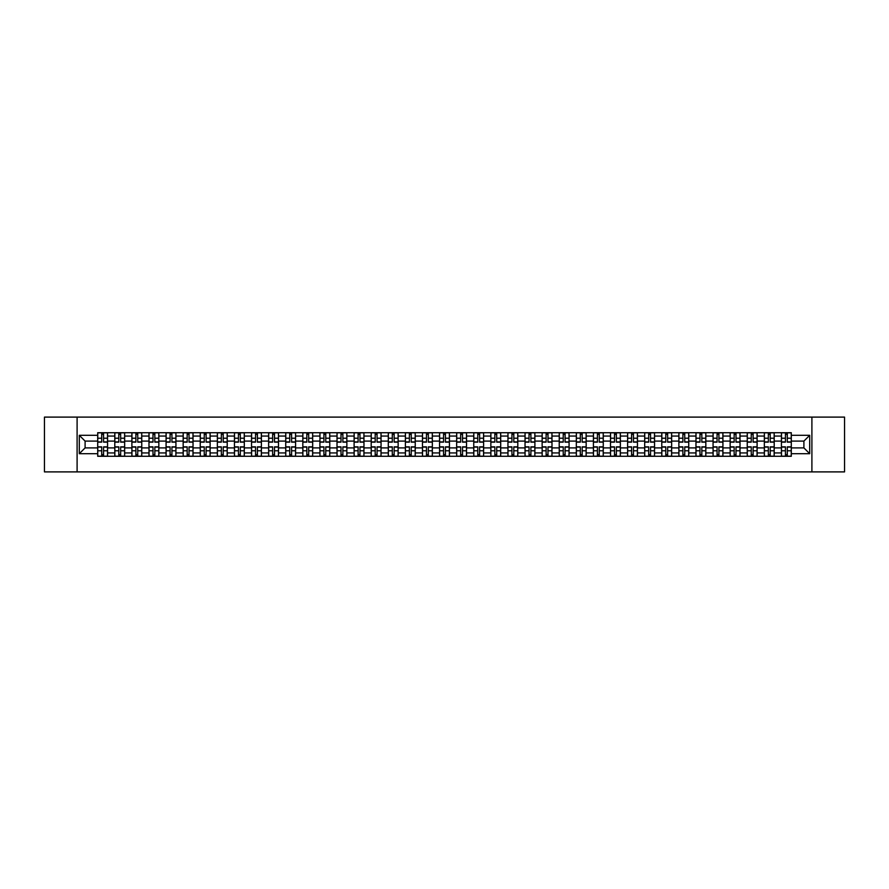 <?xml version="1.0" encoding="UTF-8"?>
<svg xmlns="http://www.w3.org/2000/svg" width="889" height="889" viewBox="0 0 889 889"><rect width="100%" height="100%" fill="white"/><g stroke="black" fill="none" stroke-linecap="round" stroke-linejoin="round"><path stroke-width="1.33" d="M811.901 471.892L844.55 471.892L844.55 417.108L44.45 417.108L44.45 471.892L811.901 471.892L811.901 417.108M114.792 456.279L114.792 436.066L107.569 436.066L107.569 456.279M107.569 436.066L107.569 432.721M114.792 436.066L114.792 432.721M124.66 432.721L124.66 456.279M131.894 456.279L131.894 432.721M141.751 432.721L141.751 456.279M148.985 456.279L148.985 432.721M158.842 432.721L158.842 456.279M166.076 456.279L166.076 432.721M175.933 432.721L175.933 456.279M183.167 456.279L183.167 432.721M193.035 432.721L193.035 456.279M200.258 456.279L200.258 432.721M210.126 432.721L210.126 456.279M217.361 456.279L217.361 432.721M227.217 432.721L227.217 456.279M234.452 456.279L234.452 432.721M244.308 432.721L244.308 456.279M251.543 456.279L251.543 432.721M261.399 432.721L261.399 456.279M268.634 456.279L268.634 432.721M278.501 432.721L278.501 456.279M285.725 456.279L285.725 432.721M295.593 432.721L295.593 456.279M302.827 456.279L302.827 432.721M312.684 432.721L312.684 456.279M319.918 456.279L319.918 432.721M329.775 432.721L329.775 456.279M337.009 456.279L337.009 432.721M346.866 432.721L346.866 456.279M354.1 456.279L354.1 432.721M363.968 432.721L363.968 456.279M371.191 456.279L371.191 432.721M381.059 432.721L381.059 456.279M388.293 456.279L388.293 432.721M398.15 432.721L398.15 456.279M405.384 456.279L405.384 432.721M415.241 432.721L415.241 456.279M422.475 456.279L422.475 432.721M432.343 432.721L432.343 456.279M439.566 456.279L439.566 432.721M449.434 432.721L449.434 456.279M456.657 456.279L456.657 432.721M466.525 432.721L466.525 456.279M473.759 456.279L473.759 432.721M483.616 432.721L483.616 456.279M490.85 456.279L490.85 432.721M500.707 432.721L500.707 456.279M507.941 456.279L507.941 432.721M517.809 432.721L517.809 456.279M525.032 456.279L525.032 432.721M534.9 432.721L534.9 456.279M542.134 456.279L542.134 432.721M551.991 432.721L551.991 456.279M559.225 456.279L559.225 432.721M569.082 432.721L569.082 456.279M576.316 456.279L576.316 432.721M586.173 432.721L586.173 456.279M593.408 456.279L593.408 432.721M603.275 432.721L603.275 456.279M610.499 456.279L610.499 432.721M620.366 432.721L620.366 456.279M627.601 456.279L627.601 432.721M637.457 432.721L637.457 456.279M644.692 456.279L644.692 432.721M654.548 432.721L654.548 456.279M661.783 456.279L661.783 432.721M671.639 432.721L671.639 456.279M678.874 456.279L678.874 432.721M688.742 432.721L688.742 456.279M695.965 456.279L695.965 432.721M705.833 432.721L705.833 456.279M713.067 456.279L713.067 432.721M722.924 432.721L722.924 456.279M730.158 456.279L730.158 432.721M740.015 432.721L740.015 456.279M747.249 456.279L747.249 432.721M757.106 432.721L757.106 456.279M764.34 456.279L764.34 432.721M774.208 432.721L774.208 456.279M781.431 456.279L781.431 432.721M781.431 447.9L774.208 447.9M764.34 447.9L757.106 447.9M747.249 447.9L740.015 447.9M730.158 447.9L722.924 447.9M713.067 447.9L705.833 447.9M695.965 447.9L688.742 447.9M678.874 447.9L671.639 447.9M661.783 447.9L654.548 447.9M644.692 447.9L637.457 447.9M627.601 447.9L620.366 447.9M610.499 447.9L603.275 447.9M593.408 447.9L586.173 447.9M576.316 447.9L569.082 447.9M559.225 447.9L551.991 447.9M542.134 447.9L534.9 447.9M525.032 447.9L517.809 447.9M507.941 447.9L500.707 447.9M490.85 447.9L483.616 447.9M473.759 447.9L466.525 447.9M456.657 447.9L449.434 447.9M439.566 447.9L432.343 447.9M422.475 447.9L415.241 447.9M405.384 447.9L398.15 447.9M388.293 447.9L381.059 447.9M371.191 447.9L363.968 447.9M354.1 447.9L346.866 447.9M337.009 447.9L329.775 447.9M319.918 447.9L312.684 447.9M302.827 447.9L295.593 447.9M285.725 447.9L278.501 447.9M268.634 447.9L261.399 447.9M251.543 447.9L244.308 447.9M234.452 447.9L227.217 447.9M217.361 447.9L210.126 447.9M200.258 447.9L193.035 447.9M183.167 447.9L175.933 447.9M166.076 447.9L158.842 447.9M148.985 447.9L141.751 447.9M131.894 447.9L124.66 447.9M114.792 447.9L107.569 447.9M781.431 441.1L774.208 441.1M764.34 441.1L757.106 441.1M747.249 441.1L740.015 441.1M730.158 441.1L722.924 441.1M713.067 441.1L705.833 441.1M695.965 441.1L688.742 441.1M678.874 441.1L671.639 441.1M661.783 441.1L654.548 441.1M644.692 441.1L637.457 441.1M627.601 441.1L620.366 441.1M610.499 441.1L603.275 441.1M593.408 441.1L586.173 441.1M576.316 441.1L569.082 441.1M559.225 441.1L551.991 441.1M542.134 441.1L534.9 441.1M525.032 441.1L517.809 441.1M507.941 441.1L500.707 441.1M490.85 441.1L483.616 441.1M473.759 441.1L466.525 441.1M456.657 441.1L449.434 441.1M439.566 441.1L432.343 441.1M422.475 441.1L415.241 441.1M405.384 441.1L398.15 441.1M388.293 441.1L381.059 441.1M371.191 441.1L363.968 441.1M354.1 441.1L346.866 441.1M337.009 441.1L329.775 441.1M319.918 441.1L312.684 441.1M302.827 441.1L295.593 441.1M285.725 441.1L278.501 441.1M268.634 441.1L261.399 441.1M251.543 441.1L244.308 441.1M234.452 441.1L227.217 441.1M217.361 441.1L210.126 441.1M200.258 441.1L193.035 441.1M183.167 441.1L175.933 441.1M166.076 441.1L158.842 441.1M148.985 441.1L141.751 441.1M131.894 441.1L124.66 441.1M114.792 441.1L107.569 441.1M85.1 447.9L97.701 447.9L97.701 441.1L85.1 441.1L85.1 447.9L79.299 453.701L79.299 435.299L97.701 435.299L97.701 441.1M791.299 441.1L791.299 447.9L803.9 447.9L803.9 441.1L791.299 441.1L791.299 432.721L97.701 432.721L97.701 435.299M791.299 435.299L809.701 435.299L809.701 453.701L791.299 453.701L791.299 447.9M97.701 447.9L97.701 456.279L791.299 456.279L791.299 453.701M97.701 453.701L79.299 453.701M77.099 471.892L77.099 417.108M103.569 454.635L101.702 454.635M101.702 434.365L103.569 434.365M120.66 454.635L118.793 454.635M118.793 434.365L120.66 434.365M137.751 454.635L135.884 454.635M135.884 434.365L137.751 434.365M154.842 454.635L152.986 454.635M152.986 434.365L154.842 434.365M171.933 454.635L170.077 454.635M170.077 434.365L171.933 434.365M189.035 454.635L187.168 454.635M187.168 434.365L189.035 434.365M206.126 454.635L204.259 454.635M204.259 434.365L206.126 434.365M223.217 454.635L221.35 454.635M221.35 434.365L223.217 434.365M240.308 454.635L238.452 454.635M238.452 434.365L240.308 434.365M257.41 454.635L255.543 454.635M255.543 434.365L257.41 434.365M274.501 454.635L272.634 454.635M272.634 434.365L274.501 434.365M291.592 454.635L289.725 454.635M289.725 434.365L291.592 434.365M308.683 454.635L306.827 454.635M306.827 434.365L308.683 434.365M325.774 454.635L323.918 454.635M323.918 434.365L325.774 434.365M342.876 454.635L341.009 454.635M341.009 434.365L342.876 434.365M359.967 454.635L358.1 454.635M358.1 434.365L359.967 434.365M377.058 454.635L375.191 454.635M375.191 434.365L377.058 434.365M394.149 454.635L392.293 454.635M392.293 434.365L394.149 434.365M411.24 454.635L409.385 454.635M409.385 434.365L411.24 434.365M428.342 454.635L426.476 454.635M426.476 434.365L428.342 434.365M445.433 454.635L443.567 454.635M443.567 434.365L445.433 434.365M462.524 454.635L460.658 454.635M460.658 434.365L462.524 434.365M479.616 454.635L477.76 454.635M477.76 434.365L479.616 434.365M496.707 454.635L494.851 454.635M494.851 434.365L496.707 434.365M513.809 454.635L511.942 454.635M511.942 434.365L513.809 434.365M530.9 454.635L529.033 454.635M529.033 434.365L530.9 434.365M547.991 454.635L546.124 454.635M546.124 434.365L547.991 434.365M565.082 454.635L563.226 454.635M563.226 434.365L565.082 434.365M582.173 454.635L580.317 454.635M580.317 434.365L582.173 434.365M599.275 454.635L597.408 454.635M597.408 434.365L599.275 434.365M616.366 454.635L614.499 454.635M614.499 434.365L616.366 434.365M633.457 454.635L631.59 454.635M631.59 434.365L633.457 434.365M650.548 454.635L648.692 454.635M648.692 434.365L650.548 434.365M667.65 454.635L665.783 454.635M665.783 434.365L667.65 434.365M684.741 454.635L682.874 454.635M682.874 434.365L684.741 434.365M701.832 454.635L699.965 454.635M699.965 434.365L701.832 434.365M718.923 454.635L717.067 454.635M717.067 434.365L718.923 434.365M736.014 454.635L734.158 454.635M734.158 434.365L736.014 434.365M753.116 454.635L751.249 454.635M751.249 434.365L753.116 434.365M770.207 454.635L768.34 454.635M768.34 434.365L770.207 434.365M787.298 454.635L785.432 454.635M785.432 434.365L787.298 434.365M79.299 435.299L85.1 441.1M803.9 447.9L809.701 453.701M803.9 441.1L809.701 435.299M103.569 442.144L103.569 432.832L107.513 432.832L107.513 442.144L103.569 442.144M101.702 434.254L103.569 434.254M105.158 432.832L97.757 432.832L97.757 442.144L101.702 442.144L101.702 432.832L100.113 432.832M101.702 446.856L101.702 456.168L97.757 456.168L97.757 446.856L101.702 446.856M103.569 454.746L101.702 454.746M100.113 456.168L107.513 456.168L107.513 446.856L103.569 446.856L103.569 456.168L105.158 456.168M120.66 442.144L120.66 432.832L124.604 432.832L124.604 442.144L120.66 442.144M118.793 434.254L120.66 434.254M122.249 432.832L114.848 432.832L114.848 442.144L118.793 442.144L118.793 432.832L117.204 432.832M137.751 442.144L137.751 432.832L141.695 432.832L141.695 442.144L137.751 442.144M135.884 434.254L137.751 434.254M139.34 432.832L131.939 432.832L131.939 442.144L135.884 442.144L135.884 432.832L134.295 432.832M118.793 446.856L118.793 456.168L114.848 456.168L114.848 446.856L118.793 446.856M120.66 454.746L118.793 454.746M117.204 456.168L124.604 456.168L124.604 446.856L120.66 446.856L120.66 456.168L122.249 456.168M135.884 446.856L135.884 456.168L131.939 456.168L131.939 446.856L135.884 446.856M137.751 454.746L135.884 454.746M134.295 456.168L141.695 456.168L141.695 446.856L137.751 446.856L137.751 456.168L139.34 456.168M154.842 442.144L154.842 432.832L158.787 432.832L158.787 442.144L154.842 442.144M152.986 434.254L154.842 434.254M156.431 432.832L149.041 432.832L149.041 442.144L152.986 442.144L152.986 432.832L151.397 432.832M171.933 442.144L171.933 432.832L175.878 432.832L175.878 442.144L171.933 442.144M170.077 434.254L171.933 434.254M173.522 432.832L166.132 432.832L166.132 442.144L170.077 442.144L170.077 432.832L168.488 432.832M189.035 442.144L189.035 432.832L192.98 432.832L192.98 442.144L189.035 442.144M187.168 434.254L189.035 434.254M190.624 432.832L183.223 432.832L183.223 442.144L187.168 442.144L187.168 432.832L185.579 432.832M152.986 446.856L152.986 456.168L149.041 456.168L149.041 446.856L152.986 446.856M154.842 454.746L152.986 454.746M151.397 456.168L158.787 456.168L158.787 446.856L154.842 446.856L154.842 456.168L156.431 456.168M170.077 446.856L170.077 456.168L166.132 456.168L166.132 446.856L170.077 446.856M171.933 454.746L170.077 454.746M168.488 456.168L175.878 456.168L175.878 446.856L171.933 446.856L171.933 456.168L173.522 456.168M187.168 446.856L187.168 456.168L183.223 456.168L183.223 446.856L187.168 446.856M189.035 454.746L187.168 454.746M185.579 456.168L192.98 456.168L192.98 446.856L189.035 446.856L189.035 456.168L190.624 456.168M204.259 446.856L204.259 456.168L200.314 456.168L200.314 446.856L204.259 446.856M206.126 454.746L204.259 454.746M202.67 456.168L210.071 456.168L210.071 446.856L206.126 446.856L206.126 456.168L207.715 456.168M221.35 446.856L221.35 456.168L217.416 456.168L217.416 446.856L221.35 446.856M223.217 454.746L221.35 454.746M219.761 456.168L227.162 456.168L227.162 446.856L223.217 446.856L223.217 456.168L224.806 456.168M238.452 446.856L238.452 456.168L234.507 456.168L234.507 446.856L238.452 446.856M240.308 454.746L238.452 454.746M236.863 456.168L244.253 456.168L244.253 446.856L240.308 446.856L240.308 456.168L241.897 456.168M255.543 446.856L255.543 456.168L251.598 456.168L251.598 446.856L255.543 446.856M257.41 454.746L255.543 454.746M253.954 456.168L261.344 456.168L261.344 446.856L257.41 446.856L257.41 456.168L258.988 456.168M272.634 446.856L272.634 456.168L268.689 456.168L268.689 446.856L272.634 446.856M274.501 454.746L272.634 454.746M271.045 456.168L278.446 456.168L278.446 446.856L274.501 446.856L274.501 456.168L276.09 456.168M289.725 446.856L289.725 456.168L285.78 456.168L285.78 446.856L289.725 446.856M291.592 454.746L289.725 454.746M288.136 456.168L295.537 456.168L295.537 446.856L291.592 446.856L291.592 456.168L293.181 456.168M306.827 446.856L306.827 456.168L302.882 456.168L302.882 446.856L306.827 446.856M308.683 454.746L306.827 454.746M305.238 456.168L312.628 456.168L312.628 446.856L308.683 446.856L308.683 456.168L310.272 456.168M323.918 446.856L323.918 456.168L319.973 456.168L319.973 446.856L323.918 446.856M325.774 454.746L323.918 454.746M322.329 456.168L329.719 456.168L329.719 446.856L325.774 446.856L325.774 456.168L327.363 456.168M341.009 446.856L341.009 456.168L337.064 456.168L337.064 446.856L341.009 446.856M342.876 454.746L341.009 454.746M339.42 456.168L346.821 456.168L346.821 446.856L342.876 446.856L342.876 456.168L344.465 456.168M358.1 446.856L358.1 456.168L354.155 456.168L354.155 446.856L358.1 446.856M359.967 454.746L358.1 454.746M356.511 456.168L363.912 456.168L363.912 446.856L359.967 446.856L359.967 456.168L361.556 456.168M375.191 446.856L375.191 456.168L371.246 456.168L371.246 446.856L375.191 446.856M377.058 454.746L375.191 454.746M373.602 456.168L381.003 456.168L381.003 446.856L377.058 446.856L377.058 456.168L378.647 456.168M392.293 446.856L392.293 456.168L388.349 456.168L388.349 446.856L392.293 446.856M394.149 454.746L392.293 454.746M390.704 456.168L398.094 456.168L398.094 446.856L394.149 446.856L394.149 456.168L395.738 456.168M409.385 446.856L409.385 456.168L405.44 456.168L405.44 446.856L409.385 446.856M411.24 454.746L409.385 454.746M407.795 456.168L415.185 456.168L415.185 446.856L411.24 446.856L411.24 456.168L412.829 456.168M426.476 446.856L426.476 456.168L422.531 456.168L422.531 446.856L426.476 446.856M428.342 454.746L426.476 454.746M424.886 456.168L432.287 456.168L432.287 446.856L428.342 446.856L428.342 456.168L429.932 456.168M443.567 446.856L443.567 456.168L439.622 456.168L439.622 446.856L443.567 446.856M445.433 454.746L443.567 454.746M441.977 456.168L449.378 456.168L449.378 446.856L445.433 446.856L445.433 456.168L447.023 456.168M460.658 446.856L460.658 456.168L456.713 456.168L456.713 446.856L460.658 446.856M462.524 454.746L460.658 454.746M459.068 456.168L466.469 456.168L466.469 446.856L462.524 446.856L462.524 456.168L464.114 456.168M206.126 442.144L206.126 432.832L210.071 432.832L210.071 442.144L206.126 442.144M204.259 434.254L206.126 434.254M207.715 432.832L200.314 432.832L200.314 442.144L204.259 442.144L204.259 432.832L202.67 432.832M223.217 442.144L223.217 432.832L227.162 432.832L227.162 442.144L223.217 442.144M221.35 434.254L223.217 434.254M224.806 432.832L217.416 432.832L217.416 442.144L221.35 442.144L221.35 432.832L219.761 432.832M240.308 442.144L240.308 432.832L244.253 432.832L244.253 442.144L240.308 442.144M238.452 434.254L240.308 434.254M241.897 432.832L234.507 432.832L234.507 442.144L238.452 442.144L238.452 432.832L236.863 432.832M257.41 442.144L257.41 432.832L261.344 432.832L261.344 442.144L257.41 442.144M255.543 434.254L257.41 434.254M258.988 432.832L251.598 432.832L251.598 442.144L255.543 442.144L255.543 432.832L253.954 432.832M274.501 442.144L274.501 432.832L278.446 432.832L278.446 442.144L274.501 442.144M272.634 434.254L274.501 434.254M276.09 432.832L268.689 432.832L268.689 442.144L272.634 442.144L272.634 432.832L271.045 432.832M291.592 442.144L291.592 432.832L295.537 432.832L295.537 442.144L291.592 442.144M289.725 434.254L291.592 434.254M293.181 432.832L285.78 432.832L285.78 442.144L289.725 442.144L289.725 432.832L288.136 432.832M308.683 442.144L308.683 432.832L312.628 432.832L312.628 442.144L308.683 442.144M306.827 434.254L308.683 434.254M310.272 432.832L302.882 432.832L302.882 442.144L306.827 442.144L306.827 432.832L305.238 432.832M325.774 442.144L325.774 432.832L329.719 432.832L329.719 442.144L325.774 442.144M323.918 434.254L325.774 434.254M327.363 432.832L319.973 432.832L319.973 442.144L323.918 442.144L323.918 432.832L322.329 432.832M342.876 442.144L342.876 432.832L346.821 432.832L346.821 442.144L342.876 442.144M341.009 434.254L342.876 434.254M344.465 432.832L337.064 432.832L337.064 442.144L341.009 442.144L341.009 432.832L339.42 432.832M359.967 442.144L359.967 432.832L363.912 432.832L363.912 442.144L359.967 442.144M358.1 434.254L359.967 434.254M361.556 432.832L354.155 432.832L354.155 442.144L358.1 442.144L358.1 432.832L356.511 432.832M377.058 442.144L377.058 432.832L381.003 432.832L381.003 442.144L377.058 442.144M375.191 434.254L377.058 434.254M378.647 432.832L371.246 432.832L371.246 442.144L375.191 442.144L375.191 432.832L373.602 432.832M394.149 442.144L394.149 432.832L398.094 432.832L398.094 442.144L394.149 442.144M392.293 434.254L394.149 434.254M395.738 432.832L388.349 432.832L388.349 442.144L392.293 442.144L392.293 432.832L390.704 432.832M411.24 442.144L411.24 432.832L415.185 432.832L415.185 442.144L411.24 442.144M409.385 434.254L411.24 434.254M412.829 432.832L405.44 432.832L405.44 442.144L409.385 442.144L409.385 432.832L407.795 432.832M428.342 442.144L428.342 432.832L432.287 432.832L432.287 442.144L428.342 442.144M426.476 434.254L428.342 434.254M429.932 432.832L422.531 432.832L422.531 442.144L426.476 442.144L426.476 432.832L424.886 432.832M445.433 442.144L445.433 432.832L449.378 432.832L449.378 442.144L445.433 442.144M443.567 434.254L445.433 434.254M447.023 432.832L439.622 432.832L439.622 442.144L443.567 442.144L443.567 432.832L441.977 432.832M462.524 442.144L462.524 432.832L466.469 432.832L466.469 442.144L462.524 442.144M460.658 434.254L462.524 434.254M464.114 432.832L456.713 432.832L456.713 442.144L460.658 442.144L460.658 432.832L459.068 432.832M479.616 442.144L479.616 432.832L483.56 432.832L483.56 442.144L479.616 442.144M477.76 434.254L479.616 434.254M481.205 432.832L473.815 432.832L473.815 442.144L477.76 442.144L477.76 432.832L476.171 432.832M496.707 442.144L496.707 432.832L500.651 432.832L500.651 442.144L496.707 442.144M494.851 434.254L496.707 434.254M498.296 432.832L490.906 432.832L490.906 442.144L494.851 442.144L494.851 432.832L493.262 432.832M513.809 442.144L513.809 432.832L517.754 432.832L517.754 442.144L513.809 442.144M511.942 434.254L513.809 434.254M515.398 432.832L507.997 432.832L507.997 442.144L511.942 442.144L511.942 432.832L510.353 432.832M530.9 442.144L530.9 432.832L534.845 432.832L534.845 442.144L530.9 442.144M529.033 434.254L530.9 434.254M532.489 432.832L525.088 432.832L525.088 442.144L529.033 442.144L529.033 432.832L527.444 432.832M477.76 446.856L477.76 456.168L473.815 456.168L473.815 446.856L477.76 446.856M479.616 454.746L477.76 454.746M476.171 456.168L483.56 456.168L483.56 446.856L479.616 446.856L479.616 456.168L481.205 456.168M494.851 446.856L494.851 456.168L490.906 456.168L490.906 446.856L494.851 446.856M496.707 454.746L494.851 454.746M493.262 456.168L500.651 456.168L500.651 446.856L496.707 446.856L496.707 456.168L498.296 456.168M511.942 446.856L511.942 456.168L507.997 456.168L507.997 446.856L511.942 446.856M513.809 454.746L511.942 454.746M510.353 456.168L517.754 456.168L517.754 446.856L513.809 446.856L513.809 456.168L515.398 456.168M529.033 446.856L529.033 456.168L525.088 456.168L525.088 446.856L529.033 446.856M530.9 454.746L529.033 454.746M527.444 456.168L534.845 456.168L534.845 446.856L530.9 446.856L530.9 456.168L532.489 456.168M547.991 442.144L547.991 432.832L551.936 432.832L551.936 442.144L547.991 442.144M546.124 434.254L547.991 434.254M549.58 432.832L542.179 432.832L542.179 442.144L546.124 442.144L546.124 432.832L544.535 432.832M546.124 446.856L546.124 456.168L542.179 456.168L542.179 446.856L546.124 446.856M547.991 454.746L546.124 454.746M544.535 456.168L551.936 456.168L551.936 446.856L547.991 446.856L547.991 456.168L549.58 456.168M565.082 442.144L565.082 432.832L569.027 432.832L569.027 442.144L565.082 442.144M563.226 434.254L565.082 434.254M566.671 432.832L559.281 432.832L559.281 442.144L563.226 442.144L563.226 432.832L561.637 432.832M563.226 446.856L563.226 456.168L559.281 456.168L559.281 446.856L563.226 446.856M565.082 454.746L563.226 454.746M561.637 456.168L569.027 456.168L569.027 446.856L565.082 446.856L565.082 456.168L566.671 456.168M582.173 442.144L582.173 432.832L586.118 432.832L586.118 442.144L582.173 442.144M580.317 434.254L582.173 434.254M583.762 432.832L576.372 432.832L576.372 442.144L580.317 442.144L580.317 432.832L578.728 432.832M580.317 446.856L580.317 456.168L576.372 456.168L576.372 446.856L580.317 446.856M582.173 454.746L580.317 454.746M578.728 456.168L586.118 456.168L586.118 446.856L582.173 446.856L582.173 456.168L583.762 456.168M599.275 442.144L599.275 432.832L603.22 432.832L603.22 442.144L599.275 442.144M597.408 434.254L599.275 434.254M600.864 432.832L593.463 432.832L593.463 442.144L597.408 442.144L597.408 432.832L595.819 432.832M597.408 446.856L597.408 456.168L593.463 456.168L593.463 446.856L597.408 446.856M599.275 454.746L597.408 454.746M595.819 456.168L603.22 456.168L603.22 446.856L599.275 446.856L599.275 456.168L600.864 456.168M616.366 442.144L616.366 432.832L620.311 432.832L620.311 442.144L616.366 442.144M614.499 434.254L616.366 434.254M617.955 432.832L610.554 432.832L610.554 442.144L614.499 442.144L614.499 432.832L612.91 432.832M614.499 446.856L614.499 456.168L610.554 456.168L610.554 446.856L614.499 446.856M616.366 454.746L614.499 454.746M612.91 456.168L620.311 456.168L620.311 446.856L616.366 446.856L616.366 456.168L617.955 456.168M633.457 442.144L633.457 432.832L637.402 432.832L637.402 442.144L633.457 442.144M631.59 434.254L633.457 434.254M635.046 432.832L627.656 432.832L627.656 442.144L631.59 442.144L631.59 432.832L630.012 432.832M631.59 446.856L631.59 456.168L627.656 456.168L627.656 446.856L631.59 446.856M633.457 454.746L631.59 454.746M630.012 456.168L637.402 456.168L637.402 446.856L633.457 446.856L633.457 456.168L635.046 456.168M650.548 442.144L650.548 432.832L654.493 432.832L654.493 442.144L650.548 442.144M648.692 434.254L650.548 434.254M652.137 432.832L644.747 432.832L644.747 442.144L648.692 442.144L648.692 432.832L647.103 432.832M648.692 446.856L648.692 456.168L644.747 456.168L644.747 446.856L648.692 446.856M650.548 454.746L648.692 454.746M647.103 456.168L654.493 456.168L654.493 446.856L650.548 446.856L650.548 456.168L652.137 456.168M667.65 442.144L667.65 432.832L671.584 432.832L671.584 442.144L667.65 442.144M665.783 434.254L667.65 434.254M669.239 432.832L661.838 432.832L661.838 442.144L665.783 442.144L665.783 432.832L664.194 432.832M665.783 446.856L665.783 456.168L661.838 456.168L661.838 446.856L665.783 446.856M667.65 454.746L665.783 454.746M664.194 456.168L671.584 456.168L671.584 446.856L667.65 446.856L667.65 456.168L669.239 456.168M684.741 442.144L684.741 432.832L688.686 432.832L688.686 442.144L684.741 442.144M682.874 434.254L684.741 434.254M686.33 432.832L678.929 432.832L678.929 442.144L682.874 442.144L682.874 432.832L681.285 432.832M682.874 446.856L682.874 456.168L678.929 456.168L678.929 446.856L682.874 446.856M684.741 454.746L682.874 454.746M681.285 456.168L688.686 456.168L688.686 446.856L684.741 446.856L684.741 456.168L686.33 456.168M701.832 442.144L701.832 432.832L705.777 432.832L705.777 442.144L701.832 442.144M699.965 434.254L701.832 434.254M703.421 432.832L696.02 432.832L696.02 442.144L699.965 442.144L699.965 432.832L698.376 432.832M699.965 446.856L699.965 456.168L696.02 456.168L696.02 446.856L699.965 446.856M701.832 454.746L699.965 454.746M698.376 456.168L705.777 456.168L705.777 446.856L701.832 446.856L701.832 456.168L703.421 456.168M718.923 442.144L718.923 432.832L722.868 432.832L722.868 442.144L718.923 442.144M717.067 434.254L718.923 434.254M720.512 432.832L713.122 432.832L713.122 442.144L717.067 442.144L717.067 432.832L715.478 432.832M717.067 446.856L717.067 456.168L713.122 456.168L713.122 446.856L717.067 446.856M718.923 454.746L717.067 454.746M715.478 456.168L722.868 456.168L722.868 446.856L718.923 446.856L718.923 456.168L720.512 456.168M736.014 442.144L736.014 432.832L739.959 432.832L739.959 442.144L736.014 442.144M734.158 434.254L736.014 434.254M737.603 432.832L730.213 432.832L730.213 442.144L734.158 442.144L734.158 432.832L732.569 432.832M734.158 446.856L734.158 456.168L730.213 456.168L730.213 446.856L734.158 446.856M736.014 454.746L734.158 454.746M732.569 456.168L739.959 456.168L739.959 446.856L736.014 446.856L736.014 456.168L737.603 456.168M753.116 442.144L753.116 432.832L757.061 432.832L757.061 442.144L753.116 442.144M751.249 434.254L753.116 434.254M754.705 432.832L747.305 432.832L747.305 442.144L751.249 442.144L751.249 432.832L749.66 432.832M751.249 446.856L751.249 456.168L747.305 456.168L747.305 446.856L751.249 446.856M753.116 454.746L751.249 454.746M749.66 456.168L757.061 456.168L757.061 446.856L753.116 446.856L753.116 456.168L754.705 456.168M770.207 442.144L770.207 432.832L774.152 432.832L774.152 442.144L770.207 442.144M768.34 434.254L770.207 434.254M771.796 432.832L764.396 432.832L764.396 442.144L768.34 442.144L768.34 432.832L766.751 432.832M768.34 446.856L768.34 456.168L764.396 456.168L764.396 446.856L768.34 446.856M770.207 454.746L768.34 454.746M766.751 456.168L774.152 456.168L774.152 446.856L770.207 446.856L770.207 456.168L771.796 456.168M787.298 442.144L787.298 432.832L791.243 432.832L791.243 442.144L787.298 442.144M785.432 434.254L787.298 434.254M788.887 432.832L781.487 432.832L781.487 442.144L785.432 442.144L785.432 432.832L783.842 432.832M785.432 446.856L785.432 456.168L781.487 456.168L781.487 446.856L785.432 446.856M787.298 454.746L785.432 454.746M783.842 456.168L791.243 456.168L791.243 446.856L787.298 446.856L787.298 456.168L788.887 456.168M764.34 436.066L757.106 436.066M747.249 436.066L740.015 436.066M730.158 436.066L722.924 436.066M713.067 436.066L705.833 436.066M695.965 436.066L688.742 436.066M678.874 436.066L671.639 436.066M661.783 436.066L654.548 436.066M644.692 436.066L637.457 436.066M627.601 436.066L620.366 436.066M610.499 436.066L603.275 436.066M593.408 436.066L586.173 436.066M576.316 436.066L569.082 436.066M559.225 436.066L551.991 436.066M542.134 436.066L534.9 436.066M525.032 436.066L517.809 436.066M507.941 436.066L500.707 436.066M490.85 436.066L483.616 436.066M473.759 436.066L466.525 436.066M456.657 436.066L449.434 436.066M439.566 436.066L432.343 436.066M422.475 436.066L415.241 436.066M405.384 436.066L398.15 436.066M388.293 436.066L381.059 436.066M371.191 436.066L363.968 436.066M354.1 436.066L346.866 436.066M337.009 436.066L329.775 436.066M319.918 436.066L312.684 436.066M302.827 436.066L295.593 436.066M285.725 436.066L278.501 436.066M268.634 436.066L261.399 436.066M251.543 436.066L244.308 436.066M234.452 436.066L227.217 436.066M217.361 436.066L210.126 436.066M200.258 436.066L193.035 436.066M183.167 436.066L175.933 436.066M166.076 436.066L158.842 436.066M148.985 436.066L141.751 436.066M131.894 436.066L124.66 436.066M781.431 436.066L774.208 436.066M764.34 452.934L757.106 452.934M747.249 452.934L740.015 452.934M730.158 452.934L722.924 452.934M713.067 452.934L705.833 452.934M695.965 452.934L688.742 452.934M678.874 452.934L671.639 452.934M661.783 452.934L654.548 452.934M644.692 452.934L637.457 452.934M627.601 452.934L620.366 452.934M610.499 452.934L603.275 452.934M593.408 452.934L586.173 452.934M576.316 452.934L569.082 452.934M559.225 452.934L551.991 452.934M542.134 452.934L534.9 452.934M525.032 452.934L517.809 452.934M507.941 452.934L500.707 452.934M490.85 452.934L483.616 452.934M473.759 452.934L466.525 452.934M456.657 452.934L449.434 452.934M439.566 452.934L432.343 452.934M422.475 452.934L415.241 452.934M405.384 452.934L398.15 452.934M388.293 452.934L381.059 452.934M371.191 452.934L363.968 452.934M354.1 452.934L346.866 452.934M337.009 452.934L329.775 452.934M319.918 452.934L312.684 452.934M302.827 452.934L295.593 452.934M285.725 452.934L278.501 452.934M268.634 452.934L261.399 452.934M251.543 452.934L244.308 452.934M234.452 452.934L227.217 452.934M217.361 452.934L210.126 452.934M200.258 452.934L193.035 452.934M183.167 452.934L175.933 452.934M166.076 452.934L158.842 452.934M148.985 452.934L141.751 452.934M131.894 452.934L124.66 452.934M114.792 452.934L107.569 452.934M781.431 452.934L774.208 452.934M103.569 441.911L107.513 441.911M103.569 438.21L107.513 438.21M97.757 441.911L101.702 441.911M97.757 438.21L101.702 438.21M101.702 447.089L97.757 447.089M101.702 450.79L97.757 450.79M107.513 447.089L103.569 447.089M107.513 450.79L103.569 450.79M120.66 441.911L124.604 441.911M120.66 438.21L124.604 438.21M114.848 441.911L118.793 441.911M114.848 438.21L118.793 438.21M137.751 441.911L141.695 441.911M137.751 438.21L141.695 438.21M131.939 441.911L135.884 441.911M131.939 438.21L135.884 438.21M118.793 447.089L114.848 447.089M118.793 450.79L114.848 450.79M124.604 447.089L120.66 447.089M124.604 450.79L120.66 450.79M135.884 447.089L131.939 447.089M135.884 450.79L131.939 450.79M141.695 447.089L137.751 447.089M141.695 450.79L137.751 450.79M154.842 441.911L158.787 441.911M154.842 438.21L158.787 438.21M149.041 441.911L152.986 441.911M149.041 438.21L152.986 438.21M171.933 441.911L175.878 441.911M171.933 438.21L175.878 438.21M166.132 441.911L170.077 441.911M166.132 438.21L170.077 438.21M189.035 441.911L192.98 441.911M189.035 438.21L192.98 438.21M183.223 441.911L187.168 441.911M183.223 438.21L187.168 438.21M152.986 447.089L149.041 447.089M152.986 450.79L149.041 450.79M158.787 447.089L154.842 447.089M158.787 450.79L154.842 450.79M170.077 447.089L166.132 447.089M170.077 450.79L166.132 450.79M175.878 447.089L171.933 447.089M175.878 450.79L171.933 450.79M187.168 447.089L183.223 447.089M187.168 450.79L183.223 450.79M192.98 447.089L189.035 447.089M192.98 450.79L189.035 450.79M204.259 447.089L200.314 447.089M204.259 450.79L200.314 450.79M210.071 447.089L206.126 447.089M210.071 450.79L206.126 450.79M221.35 447.089L217.416 447.089M221.35 450.79L217.416 450.79M227.162 447.089L223.217 447.089M227.162 450.79L223.217 450.79M238.452 447.089L234.507 447.089M238.452 450.79L234.507 450.79M244.253 447.089L240.308 447.089M244.253 450.79L240.308 450.79M255.543 447.089L251.598 447.089M255.543 450.79L251.598 450.79M261.344 447.089L257.41 447.089M261.344 450.79L257.41 450.79M272.634 447.089L268.689 447.089M272.634 450.79L268.689 450.79M278.446 447.089L274.501 447.089M278.446 450.79L274.501 450.79M289.725 447.089L285.78 447.089M289.725 450.79L285.78 450.79M295.537 447.089L291.592 447.089M295.537 450.79L291.592 450.79M306.827 447.089L302.882 447.089M306.827 450.79L302.882 450.79M312.628 447.089L308.683 447.089M312.628 450.79L308.683 450.79M323.918 447.089L319.973 447.089M323.918 450.79L319.973 450.79M329.719 447.089L325.774 447.089M329.719 450.79L325.774 450.79M341.009 447.089L337.064 447.089M341.009 450.79L337.064 450.79M346.821 447.089L342.876 447.089M346.821 450.79L342.876 450.79M358.1 447.089L354.155 447.089M358.1 450.79L354.155 450.79M363.912 447.089L359.967 447.089M363.912 450.79L359.967 450.79M375.191 447.089L371.246 447.089M375.191 450.79L371.246 450.79M381.003 447.089L377.058 447.089M381.003 450.79L377.058 450.79M392.293 447.089L388.349 447.089M392.293 450.79L388.349 450.79M398.094 447.089L394.149 447.089M398.094 450.79L394.149 450.79M409.385 447.089L405.44 447.089M409.385 450.79L405.44 450.79M415.185 447.089L411.24 447.089M415.185 450.79L411.24 450.79M426.476 447.089L422.531 447.089M426.476 450.79L422.531 450.79M432.287 447.089L428.342 447.089M432.287 450.79L428.342 450.79M443.567 447.089L439.622 447.089M443.567 450.79L439.622 450.79M449.378 447.089L445.433 447.089M449.378 450.79L445.433 450.79M460.658 447.089L456.713 447.089M460.658 450.79L456.713 450.79M466.469 447.089L462.524 447.089M466.469 450.79L462.524 450.79M206.126 441.911L210.071 441.911M206.126 438.21L210.071 438.21M200.314 441.911L204.259 441.911M200.314 438.21L204.259 438.21M223.217 441.911L227.162 441.911M223.217 438.21L227.162 438.21M217.416 441.911L221.35 441.911M217.416 438.21L221.35 438.21M240.308 441.911L244.253 441.911M240.308 438.21L244.253 438.21M234.507 441.911L238.452 441.911M234.507 438.21L238.452 438.21M257.41 441.911L261.344 441.911M257.41 438.21L261.344 438.21M251.598 441.911L255.543 441.911M251.598 438.21L255.543 438.21M274.501 441.911L278.446 441.911M274.501 438.21L278.446 438.21M268.689 441.911L272.634 441.911M268.689 438.21L272.634 438.21M291.592 441.911L295.537 441.911M291.592 438.21L295.537 438.21M285.78 441.911L289.725 441.911M285.78 438.21L289.725 438.21M308.683 441.911L312.628 441.911M308.683 438.21L312.628 438.21M302.882 441.911L306.827 441.911M302.882 438.21L306.827 438.21M325.774 441.911L329.719 441.911M325.774 438.21L329.719 438.21M319.973 441.911L323.918 441.911M319.973 438.21L323.918 438.21M342.876 441.911L346.821 441.911M342.876 438.21L346.821 438.21M337.064 441.911L341.009 441.911M337.064 438.21L341.009 438.21M359.967 441.911L363.912 441.911M359.967 438.21L363.912 438.21M354.155 441.911L358.1 441.911M354.155 438.21L358.1 438.21M377.058 441.911L381.003 441.911M377.058 438.21L381.003 438.21M371.246 441.911L375.191 441.911M371.246 438.21L375.191 438.21M394.149 441.911L398.094 441.911M394.149 438.21L398.094 438.21M388.349 441.911L392.293 441.911M388.349 438.21L392.293 438.21M411.24 441.911L415.185 441.911M411.24 438.21L415.185 438.21M405.44 441.911L409.385 441.911M405.44 438.21L409.385 438.21M428.342 441.911L432.287 441.911M428.342 438.21L432.287 438.21M422.531 441.911L426.476 441.911M422.531 438.21L426.476 438.21M445.433 441.911L449.378 441.911M445.433 438.21L449.378 438.21M439.622 441.911L443.567 441.911M439.622 438.21L443.567 438.21M462.524 441.911L466.469 441.911M462.524 438.21L466.469 438.21M456.713 441.911L460.658 441.911M456.713 438.21L460.658 438.21M479.616 441.911L483.56 441.911M479.616 438.21L483.56 438.21M473.815 441.911L477.76 441.911M473.815 438.21L477.76 438.21M496.707 441.911L500.651 441.911M496.707 438.21L500.651 438.21M490.906 441.911L494.851 441.911M490.906 438.21L494.851 438.21M513.809 441.911L517.754 441.911M513.809 438.21L517.754 438.21M507.997 441.911L511.942 441.911M507.997 438.21L511.942 438.21M530.9 441.911L534.845 441.911M530.9 438.21L534.845 438.21M525.088 441.911L529.033 441.911M525.088 438.21L529.033 438.21M477.76 447.089L473.815 447.089M477.76 450.79L473.815 450.79M483.56 447.089L479.616 447.089M483.56 450.79L479.616 450.79M494.851 447.089L490.906 447.089M494.851 450.79L490.906 450.79M500.651 447.089L496.707 447.089M500.651 450.79L496.707 450.79M511.942 447.089L507.997 447.089M511.942 450.79L507.997 450.79M517.754 447.089L513.809 447.089M517.754 450.79L513.809 450.79M529.033 447.089L525.088 447.089M529.033 450.79L525.088 450.79M534.845 447.089L530.9 447.089M534.845 450.79L530.9 450.79M547.991 441.911L551.936 441.911M547.991 438.21L551.936 438.21M542.179 441.911L546.124 441.911M542.179 438.21L546.124 438.21M546.124 447.089L542.179 447.089M546.124 450.79L542.179 450.79M551.936 447.089L547.991 447.089M551.936 450.79L547.991 450.79M565.082 441.911L569.027 441.911M565.082 438.21L569.027 438.21M559.281 441.911L563.226 441.911M559.281 438.21L563.226 438.21M563.226 447.089L559.281 447.089M563.226 450.79L559.281 450.79M569.027 447.089L565.082 447.089M569.027 450.79L565.082 450.79M582.173 441.911L586.118 441.911M582.173 438.21L586.118 438.21M576.372 441.911L580.317 441.911M576.372 438.21L580.317 438.21M580.317 447.089L576.372 447.089M580.317 450.79L576.372 450.79M586.118 447.089L582.173 447.089M586.118 450.79L582.173 450.79M599.275 441.911L603.22 441.911M599.275 438.21L603.22 438.21M593.463 441.911L597.408 441.911M593.463 438.21L597.408 438.21M597.408 447.089L593.463 447.089M597.408 450.79L593.463 450.79M603.22 447.089L599.275 447.089M603.22 450.79L599.275 450.79M616.366 441.911L620.311 441.911M616.366 438.21L620.311 438.21M610.554 441.911L614.499 441.911M610.554 438.21L614.499 438.21M614.499 447.089L610.554 447.089M614.499 450.79L610.554 450.79M620.311 447.089L616.366 447.089M620.311 450.79L616.366 450.79M633.457 441.911L637.402 441.911M633.457 438.21L637.402 438.21M627.656 441.911L631.59 441.911M627.656 438.21L631.59 438.21M631.59 447.089L627.656 447.089M631.59 450.79L627.656 450.79M637.402 447.089L633.457 447.089M637.402 450.79L633.457 450.79M650.548 441.911L654.493 441.911M650.548 438.21L654.493 438.21M644.747 441.911L648.692 441.911M644.747 438.21L648.692 438.21M648.692 447.089L644.747 447.089M648.692 450.79L644.747 450.79M654.493 447.089L650.548 447.089M654.493 450.79L650.548 450.79M667.65 441.911L671.584 441.911M667.65 438.21L671.584 438.21M661.838 441.911L665.783 441.911M661.838 438.21L665.783 438.21M665.783 447.089L661.838 447.089M665.783 450.79L661.838 450.79M671.584 447.089L667.65 447.089M671.584 450.79L667.65 450.79M684.741 441.911L688.686 441.911M684.741 438.21L688.686 438.21M678.929 441.911L682.874 441.911M678.929 438.21L682.874 438.21M682.874 447.089L678.929 447.089M682.874 450.79L678.929 450.79M688.686 447.089L684.741 447.089M688.686 450.79L684.741 450.79M701.832 441.911L705.777 441.911M701.832 438.21L705.777 438.21M696.02 441.911L699.965 441.911M696.02 438.21L699.965 438.21M699.965 447.089L696.02 447.089M699.965 450.79L696.02 450.79M705.777 447.089L701.832 447.089M705.777 450.79L701.832 450.79M718.923 441.911L722.868 441.911M718.923 438.21L722.868 438.21M713.122 441.911L717.067 441.911M713.122 438.21L717.067 438.21M717.067 447.089L713.122 447.089M717.067 450.79L713.122 450.79M722.868 447.089L718.923 447.089M722.868 450.79L718.923 450.79M736.014 441.911L739.959 441.911M736.014 438.21L739.959 438.21M730.213 441.911L734.158 441.911M730.213 438.21L734.158 438.21M734.158 447.089L730.213 447.089M734.158 450.79L730.213 450.79M739.959 447.089L736.014 447.089M739.959 450.79L736.014 450.79M753.116 441.911L757.061 441.911M753.116 438.21L757.061 438.21M747.305 441.911L751.249 441.911M747.305 438.21L751.249 438.21M751.249 447.089L747.305 447.089M751.249 450.79L747.305 450.79M757.061 447.089L753.116 447.089M757.061 450.79L753.116 450.79M770.207 441.911L774.152 441.911M770.207 438.21L774.152 438.21M764.396 441.911L768.34 441.911M764.396 438.21L768.34 438.21M768.34 447.089L764.396 447.089M768.34 450.79L764.396 450.79M774.152 447.089L770.207 447.089M774.152 450.79L770.207 450.79M787.298 441.911L791.243 441.911M787.298 438.21L791.243 438.21M781.487 441.911L785.432 441.911M781.487 438.21L785.432 438.21M785.432 447.089L781.487 447.089M785.432 450.79L781.487 450.79M791.243 447.089L787.298 447.089M791.243 450.79L787.298 450.79"/></g></svg>
